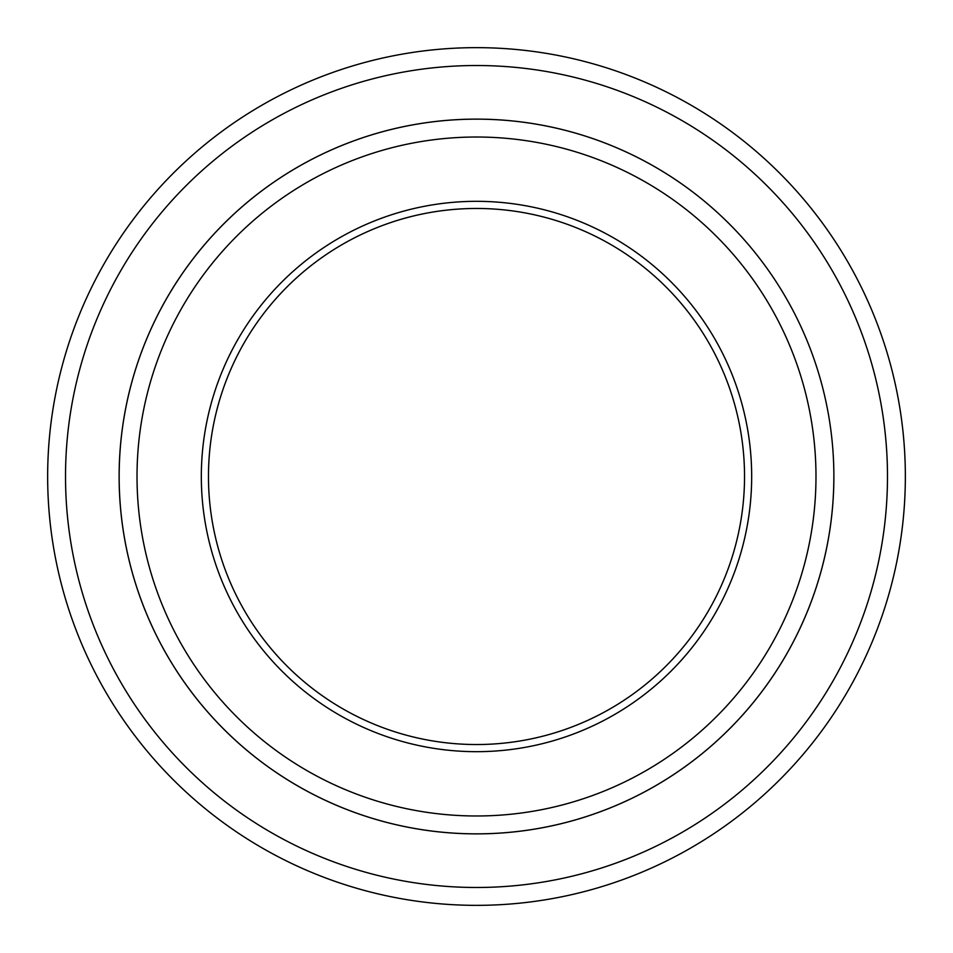 <?xml version="1.0" encoding="UTF-8"?>
<svg xmlns="http://www.w3.org/2000/svg" width="953" height="953" viewBox="0 0 953 953"><rect width="100%" height="100%" fill="white"/><g stroke="black" fill="none" stroke-linecap="round" stroke-linejoin="round"><path stroke-width="1.43" d="M65.519 476.5A410.981 410.981 0 0 0 681.991 832.422A410.981 410.981 0 0 0 681.991 120.578A410.981 410.981 0 0 0 65.519 476.5M833.875 476.5A357.375 357.375 0 0 1 297.812 785.999A357.375 357.375 0 0 1 297.812 167.001A357.375 357.375 0 0 1 833.875 476.5A357.351 357.351 0 0 0 476.5 119.149A357.351 357.351 0 0 0 119.149 476.5A357.351 357.351 0 0 0 476.5 833.851A357.351 357.351 0 0 0 833.851 476.5M201.321 476.5A275.179 275.179 0 0 0 614.089 714.81A275.179 275.179 0 0 0 614.089 238.19A275.179 275.179 0 0 0 201.321 476.5M137.018 476.5A339.482 339.482 0 0 0 646.241 770.5A339.482 339.482 0 0 0 646.241 182.499A339.482 339.482 0 0 0 137.018 476.5M905.35 476.5A428.85 428.85 0 0 0 476.5 47.65A428.85 428.85 0 0 0 47.65 476.5A428.85 428.85 0 0 0 476.5 905.35A428.85 428.85 0 0 0 905.35 476.5M744.531 476.5A268.031 268.031 0 0 0 476.5 208.469A268.031 268.031 0 0 0 208.469 476.5A268.031 268.031 0 0 0 476.5 744.531A268.031 268.031 0 0 0 744.531 476.5"/></g></svg>

